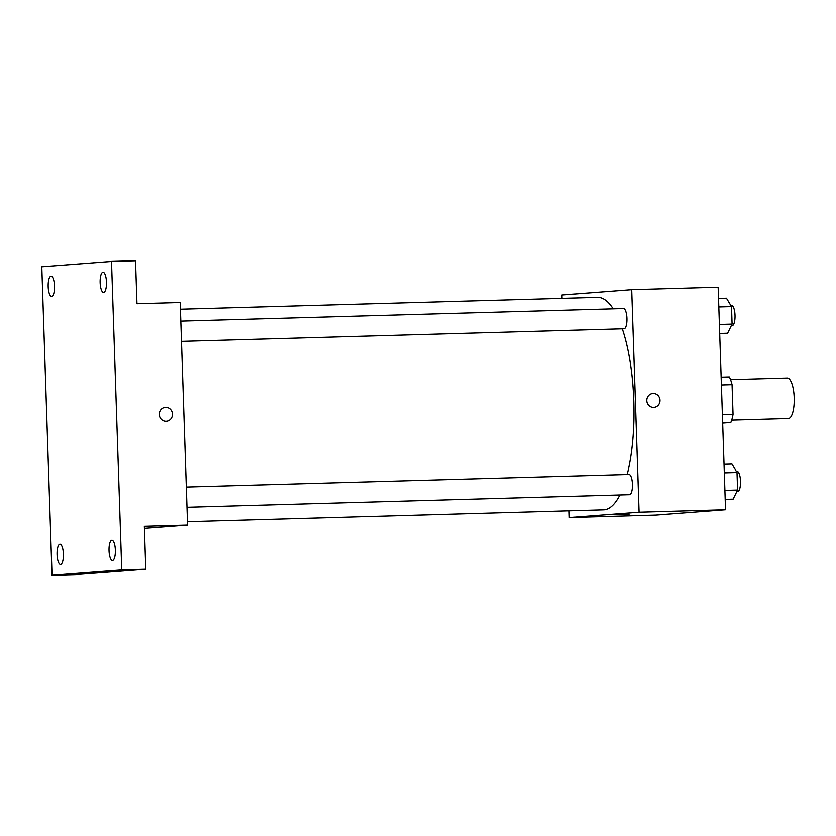 <?xml version="1.0" encoding="UTF-8"?>
<svg xmlns="http://www.w3.org/2000/svg" width="836" height="836" viewBox="0 0 836 836"><rect width="100%" height="100%" fill="white"/><g stroke="black" fill="none" stroke-linecap="round" stroke-linejoin="round"><path stroke-width="1.25" d="M731.678 420.09L788.432 418.481A20.242 6.354 -91.6 0 0 788.526 418.47A20.242 6.354 -91.6 0 0 794.2 397.915A20.242 6.354 -91.6 0 0 787.282 378.008L730.528 379.628M721.395 384.947L732.054 384.644A27.191 8.527 -91.6 0 0 729.305 376.911L721.134 377.14M732.054 384.644L733.036 414.311A27.191 8.527 -91.6 0 1 730.821 422.42L722.659 423.047M722.377 414.614L733.036 414.311M722.649 422.661L730.821 422.42M562.095 298.358L561.98 294.983L631.692 289.653L718.155 287.187L725.533 509.709L655.821 515.039L569.368 517.505L569.138 510.786M631.692 289.653L639.08 512.175L725.533 509.709M653.627 407.351A6.96 6.604 -94.4 0 1 646.803 400.747A6.96 6.604 -94.4 0 1 652.864 393.463A6.96 6.604 -94.4 0 1 659.98 399.901A6.96 6.604 -94.4 0 1 653.627 407.351M187.452 521.654L603.55 509.803A106.276 33.335 -91.6 0 0 604.052 509.782A106.276 33.335 -91.6 0 0 619.894 494.922M627.188 474.461A106.276 33.335 -91.6 0 0 622.308 328.82M613.175 308.829A106.276 33.335 -91.6 0 0 597.51 297.344L180.409 309.215M639.08 512.175L569.368 517.505M181.475 341.37L624.053 328.767A10.126 3.177 -91.6 0 0 624.095 328.767A10.126 3.177 -91.6 0 0 626.937 318.485A10.126 3.177 -91.6 0 0 623.478 308.536L180.806 321.128M186.982 507.243L629.55 494.651A10.126 3.177 -91.6 0 0 629.602 494.651A10.126 3.177 -91.6 0 0 632.434 484.368A10.126 3.177 -91.6 0 0 628.975 474.42L186.303 487.012M615.63 514.516L629.184 514.098L615.63 514.516M652.864 393.463A6.96 6.604 -94.4 0 1 659.98 399.901A6.96 6.604 -94.4 0 1 653.93 407.341M111.512 261.428L121.742 569.933L52.031 575.252L41.8 266.757L111.512 261.428L135.526 260.748L136.958 303.729L180.189 302.507L187.567 525.029L144.409 528.321M121.742 569.933L145.767 569.243L76.055 574.572L52.031 575.252M187.567 525.029L144.335 526.262L145.767 569.243M166.092 421.229A6.96 6.604 -94.4 0 1 159.268 414.625A6.96 6.604 -94.4 0 1 165.34 407.341A6.96 6.604 -94.4 0 1 172.456 413.778A6.96 6.604 -94.4 0 1 166.092 421.229M165.329 407.341A6.96 6.604 -94.4 0 1 172.456 413.778A6.96 6.604 -94.4 0 1 166.395 421.219M54.507 286.069A10.126 3.177 88.4 0 1 51.633 296.425A10.126 3.177 88.4 0 1 48.174 286.549A10.126 3.177 88.4 0 1 51.059 276.193A10.126 3.177 88.4 0 1 54.507 286.069M63.4 554.101A10.126 3.177 88.4 0 1 60.526 564.467A10.126 3.177 88.4 0 1 57.067 554.592A10.126 3.177 88.4 0 1 59.952 544.226A10.126 3.177 88.4 0 1 63.4 554.101M115.368 550.13A10.126 3.177 88.4 0 1 112.494 560.496A10.126 3.177 88.4 0 1 109.035 550.621A10.126 3.177 88.4 0 1 111.919 540.255A10.126 3.177 88.4 0 1 115.368 550.13M106.475 282.098A10.126 3.177 88.4 0 1 103.601 292.454A10.126 3.177 88.4 0 1 100.142 282.578A10.126 3.177 88.4 0 1 103.027 272.222A10.126 3.177 88.4 0 1 106.475 282.098M724.028 464.293L731.949 464.074L736.997 472.465L737.582 489.99L733.12 499.113L725.188 499.332M724.31 472.831L736.997 472.465M724.896 490.345L737.582 489.99M736.788 491.599L737.624 491.568A10.126 3.177 -91.6 0 0 737.676 491.568A10.126 3.177 -91.6 0 0 740.508 481.285A10.126 3.177 -91.6 0 0 737.049 471.337L736.328 471.358M718.532 298.421L726.453 298.191L731.5 306.593L732.075 324.107L727.613 333.23L719.692 333.459M718.814 306.948L731.5 306.593M719.388 324.472L732.075 324.107M731.291 325.716L732.127 325.695A10.126 3.177 -91.6 0 0 732.169 325.685A10.126 3.177 -91.6 0 0 735.011 315.412A10.126 3.177 -91.6 0 0 731.552 305.453L730.831 305.474"/></g></svg>
